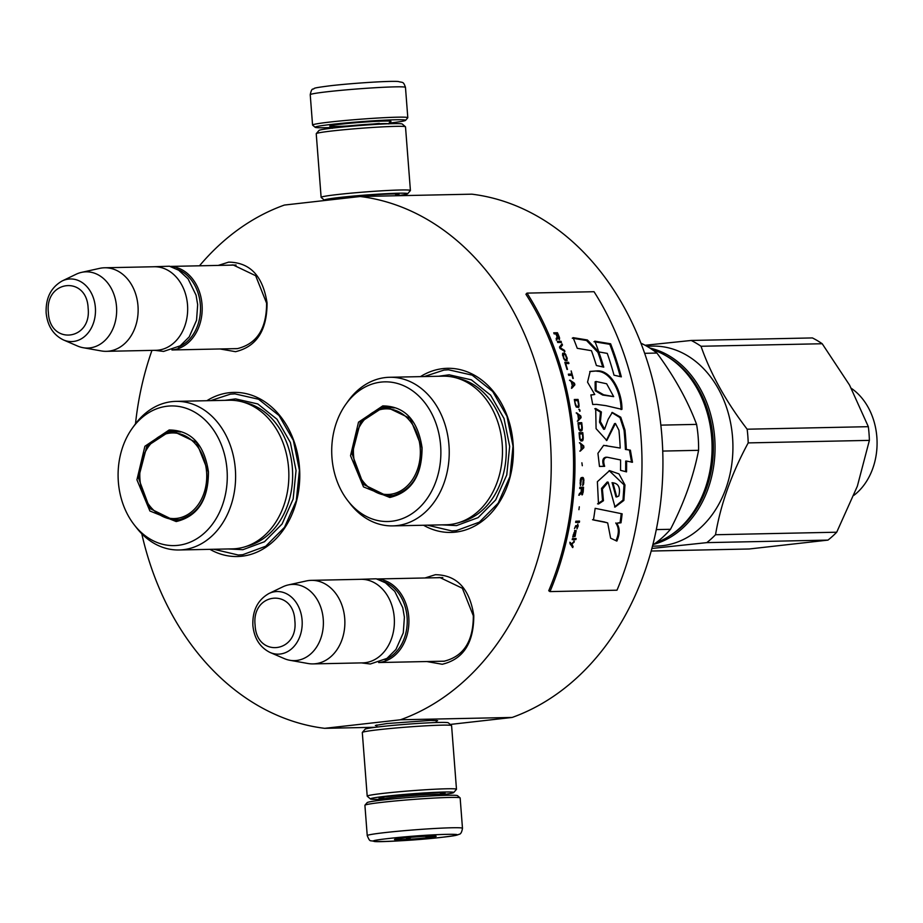 <?xml version="1.0" encoding="UTF-8"?>
<svg xmlns="http://www.w3.org/2000/svg" width="923" height="923" viewBox="0 0 923 923"><rect width="100%" height="100%" fill="white"/><g stroke="black" fill="none" stroke-linecap="round" stroke-linejoin="round"><path stroke-width="1.38" d="M376.815 725.847L375.326 725.478L386.979 723.54L430.822 720.39L437.64 720.678L436.221 721.278M218.278 265.409L228.639 262.144C250.087 262.397 262.893 276.012 267.059 302.975C267.082 330.399 256.571 346.644 235.538 351.686L220.009 348.963M230.058 265.166L233.081 264.924L255.648 275.7L266.597 303.194C266.609 328.807 256.802 343.967 237.165 348.675L231.823 348.721M424.995 577.971L435.368 574.706C456.816 574.971 469.622 588.574 473.787 615.537C473.799 642.973 463.3 659.207 442.255 664.26L426.738 661.537M436.787 577.729L439.798 577.486L462.377 588.274L473.326 615.768C473.337 641.37 463.531 656.53 443.894 661.249L438.54 661.283M420.45 376.63A82.089 64.148 88.8 0 1 442.936 368.612A82.089 64.148 88.8 0 1 513.073 443.167A82.089 64.148 88.8 0 1 455.512 532.133A82.089 64.148 88.8 0 1 423.553 525.245M206.844 400.72A82.089 64.148 88.8 0 1 229.319 392.702A82.089 64.148 88.8 0 1 299.467 467.257A82.089 64.148 88.8 0 1 241.907 556.223A82.089 64.148 88.8 0 1 209.936 549.335M199.483 265.801A267.151 208.783 88.8 0 1 284.399 205.056L360.178 196.507A267.151 208.783 88.8 0 1 550.223 438.979A267.151 208.783 88.8 0 1 400.432 719.778L324.665 728.328A267.151 208.783 88.8 0 1 141.784 533.782M135.496 423.807A267.151 208.783 88.8 0 1 151.96 350.382M360.178 196.507L471.884 194.176A267.151 208.783 88.8 0 1 661.929 436.648A267.151 208.783 88.8 0 1 512.15 717.448L450.216 724.44M324.665 728.328L375.534 727.266M400.432 719.778L512.15 717.448M424.257 376.549L443.975 370.077L448.474 369.777L472.172 375.142L492.674 391.456L506.981 416.331L513.026 446.155L509.923 476.591L498.132 503.208L479.349 522.141L456.331 530.621L451.832 530.921L427.361 525.164M210.652 400.64L230.369 394.167L234.869 393.867L258.567 399.232L279.058 415.546L293.364 440.421L299.41 470.245L296.318 500.681L284.515 527.298L265.743 546.231L242.726 554.711L238.226 555.011L213.744 549.254M377.115 579.033A41.789 32.663 88.8 0 1 408.762 617.118A41.789 32.663 -91.2 0 1 378.857 662.472M383.333 581.571A40.6 31.728 88.8 0 1 407.089 617.245A40.6 31.728 -91.2 0 1 384.96 659.68M311.339 580.348L360.87 579.309A41.789 32.663 88.8 0 1 394.236 617.429A41.789 32.663 -91.2 0 1 362.612 662.876L313.082 663.902A41.789 32.663 -91.2 0 0 344.717 618.456A41.789 32.663 88.8 0 0 311.339 580.348A41.789 32.663 88.8 0 0 306.332 580.948L288.23 584.94A38.12 29.79 88.8 0 1 323.246 619.171A38.12 29.79 -91.2 0 1 289.799 660.268L308.051 663.51A41.789 32.663 -91.2 0 0 313.082 663.902M268.905 593.524C257.655 599.996 252.302 610.668 252.879 625.517C254.217 638.439 259.974 647.427 270.139 652.503A31.313 24.471 -91.2 0 0 302.086 620.094A31.313 24.471 -91.2 0 0 268.905 593.524L282.842 586.82A38.12 29.79 88.8 0 1 288.23 584.94M270.139 652.503L284.342 658.618A38.12 29.79 -91.2 0 0 289.799 660.268M170.386 266.459A41.789 32.663 88.8 0 1 202.033 304.555A41.789 32.663 -91.2 0 1 172.128 349.909M176.605 268.997A40.6 31.728 88.8 0 1 200.36 304.671A40.6 31.728 -91.2 0 1 178.231 347.106M104.611 267.774L154.141 266.747A41.789 32.663 88.8 0 1 187.519 304.855A41.789 32.663 -91.2 0 1 155.883 350.302L106.353 351.328A41.789 32.663 -91.2 0 0 137.988 305.894A41.789 32.663 88.8 0 0 104.611 267.774A41.789 32.663 88.8 0 0 99.603 268.374L81.501 272.377A38.12 29.79 88.8 0 1 116.517 306.598A38.12 29.79 -91.2 0 1 83.07 347.694L101.322 350.936A41.789 32.663 -91.2 0 0 106.353 351.328M62.187 280.95C50.927 287.422 45.585 298.094 46.15 312.955C47.488 325.865 53.246 334.864 63.41 339.929A31.313 24.471 -91.2 0 0 95.369 307.521A31.313 24.471 -91.2 0 0 62.187 280.95L76.124 274.246A38.12 29.79 88.8 0 1 81.501 272.377M63.41 339.929L77.613 346.056A38.12 29.79 -91.2 0 0 83.07 347.694M462.481 828.289L460.15 797.968A47.754 2.134 175.6 0 0 460.092 797.876L457.531 795.684A45.365 2.019 175.6 0 0 447.632 795.268A45.365 2.019 175.6 0 0 384.049 799.837A45.365 2.019 175.6 0 0 367.146 802.641L364.954 805.191A47.754 2.134 175.6 0 0 364.908 805.294L367.239 835.615C370.285 842.918 369.904 839.849 374.415 841.499C380.461 842.295 419.123 839.953 441.598 837.346C457.081 835.465 457.485 835.003 458.95 834.311C460.646 834.3 461.823 832.281 462.481 828.289A47.754 2.134 175.6 0 0 435.391 828.45A47.754 2.134 175.6 0 0 385.076 832.581A47.754 2.134 175.6 0 0 367.239 835.615M460.092 797.876A47.754 2.134 175.6 0 0 449.674 797.437A47.754 2.134 175.6 0 0 382.733 802.249A47.754 2.134 175.6 0 0 364.954 805.191M389.252 838.442C345.71 843.207 401.067 842.053 441.39 837.357C484.933 832.592 429.576 833.746 389.252 838.442M402.29 838.176A20.894 0.935 175.6 0 0 394.502 839.457A20.894 0.935 175.6 0 0 405.924 839.457A20.894 0.935 175.6 0 0 428.353 837.634A20.894 0.935 175.6 0 0 436.129 836.261A20.894 0.935 175.6 0 0 423.876 836.388A20.894 0.935 175.6 0 0 402.29 838.176M405.832 837.796L407.816 839.122L411.127 837.311M425.18 836.319L428.203 837.415L428.976 836.146M428.203 837.415L428.11 836.18M407.816 839.122L407.701 837.611M332.072 127.501A45.365 2.019 -4.4 0 1 315.181 127.316A45.365 2.019 -4.4 0 1 332.072 124.34A45.365 2.019 -4.4 0 1 395.655 119.771A45.365 2.019 -4.4 0 1 405.566 120.359A45.365 2.019 -4.4 0 1 388.906 123.128M315.181 127.316L312.62 125.124A47.754 2.134 -4.4 0 1 312.562 125.032A47.754 2.134 -4.4 0 1 330.399 121.998A47.754 2.134 -4.4 0 1 397.34 117.186A47.754 2.134 -4.4 0 1 407.804 117.706A47.754 2.134 -4.4 0 1 407.758 117.809L405.566 120.359M325.392 200.429A41.789 1.869 -4.4 0 1 324.377 200.176L321.181 197.441A44.777 1.996 -4.4 0 1 321.123 197.349L316.231 133.731A44.777 1.996 -4.4 0 1 316.266 133.639L319.012 130.443A41.789 1.869 -4.4 0 1 334.576 127.859A41.789 1.869 -4.4 0 1 393.152 123.647A41.789 1.869 -4.4 0 1 402.255 124.028L405.462 126.774A44.777 1.996 -4.4 0 1 405.509 126.855L410.412 190.484A44.777 1.996 -4.4 0 1 410.366 190.576L407.631 193.772A41.789 1.869 -4.4 0 1 397.178 195.734M316.266 133.639A44.777 1.996 -4.4 0 1 332.949 130.87A44.777 1.996 -4.4 0 1 395.702 126.359A44.777 1.996 -4.4 0 1 405.462 126.774M324.377 200.176A41.789 1.869 -4.4 0 1 339.929 197.43A41.789 1.869 -4.4 0 1 398.505 193.219A41.789 1.869 -4.4 0 1 407.631 193.772M321.123 197.349A44.777 1.996 -4.4 0 1 337.841 194.499A44.777 1.996 -4.4 0 1 400.594 189.988A44.777 1.996 -4.4 0 1 410.412 190.484M333.111 199.553A33.136 1.477 -4.4 0 1 332.984 199.368A33.136 1.477 -4.4 0 1 345.329 197.314A33.136 1.477 -4.4 0 1 391.767 193.98A33.136 1.477 -4.4 0 1 398.99 194.28A33.136 1.477 -4.4 0 1 395.748 195.249M440.456 794.876A41.789 1.869 175.6 0 0 453.701 792.557A41.789 1.869 175.6 0 0 444.574 792.015A41.789 1.869 175.6 0 0 386.01 796.226A41.789 1.869 175.6 0 0 370.458 798.972A41.789 1.869 175.6 0 0 383.899 799.226M453.701 792.557L456.447 789.361A44.777 1.996 175.6 0 0 456.481 789.269A44.777 1.996 175.6 0 0 446.674 788.784A44.777 1.996 175.6 0 0 383.91 793.295A44.777 1.996 175.6 0 0 367.204 796.145A44.777 1.996 175.6 0 0 367.25 796.226L370.458 798.972M440.398 794.265A33.136 1.477 175.6 0 0 445.071 793.076A33.136 1.477 175.6 0 0 437.848 792.776A33.136 1.477 175.6 0 0 391.41 796.111A33.136 1.477 175.6 0 0 379.065 798.153A33.136 1.477 175.6 0 0 383.853 798.614M456.481 789.269L451.589 725.651A44.777 1.996 175.6 0 0 451.532 725.559L448.336 722.824A41.789 1.869 175.6 0 0 439.221 722.444A41.789 1.869 175.6 0 0 380.657 726.655A41.789 1.869 175.6 0 0 365.093 729.228L362.347 732.424A44.777 1.996 175.6 0 0 362.301 732.516L367.204 796.145M451.532 725.559A44.777 1.996 175.6 0 0 441.771 725.155A44.777 1.996 175.6 0 0 379.018 729.666A44.777 1.996 175.6 0 0 362.347 732.424M169.163 429.98C191.084 430.245 204.179 444.171 208.436 471.734C208.46 499.793 197.718 516.395 176.201 521.553L149.895 510.996L136.927 479.798L144.911 446.247L169.163 429.98M169.994 431.156L172.497 430.995L196.576 442.498L208.252 471.826C208.275 499.147 197.81 515.322 176.858 520.353L174.366 520.514L149.814 508.469L138.496 478.079L146.78 446.386L169.994 431.156M179.074 549.981L232.319 548.873A74.325 58.091 -91.2 0 0 236.473 548.597A74.325 58.091 88.8 0 0 288.749 470.695A74.325 58.091 88.8 0 0 229.227 400.247L175.981 401.367A74.325 58.091 88.8 0 1 235.503 471.803A74.325 58.091 88.8 0 1 183.216 549.704A74.325 58.091 -91.2 0 1 179.074 549.981A74.325 58.091 -91.2 0 1 136.592 527.864L134.216 524.818A69.848 54.584 -91.2 0 0 178.035 545.343A69.848 54.584 88.8 0 0 227.012 469.645A69.848 54.584 88.8 0 0 167.328 406.201A69.848 54.584 -91.2 0 0 132.208 428.364A69.848 54.584 -91.2 0 0 134.216 524.818M175.981 401.367A74.325 58.091 88.8 0 0 171.828 401.643A74.325 58.091 -91.2 0 0 134.458 425.226L132.208 428.364M174.712 431.041L166.29 433.279M168.044 518.484L176.605 520.376M225.016 400.34L235.55 398.898L257.759 403.939L276.969 419.227L290.387 442.544L296.052 470.499L293.145 499.031L282.092 523.976L264.497 541.72L242.911 549.681L228.119 548.954M152.18 442.232A42.827 33.47 -91.2 0 1 169.982 433.106A42.827 33.47 88.8 0 1 206.579 471.999A42.827 33.47 88.8 0 1 176.547 518.414A42.827 33.47 -91.2 0 1 153.587 510.131A42.827 33.47 -91.2 0 1 152.18 442.232C157.971 436.325 164.825 432.864 172.728 431.86L175.612 431.676A44.027 34.405 88.8 0 1 180.585 432.033M173.155 431.837A44.027 34.405 88.8 0 1 175.612 431.676M182.385 519.141A44.027 34.405 88.8 0 1 179.904 519.545A44.027 34.405 -91.2 0 1 177.447 519.707C168.413 519.73 160.464 516.545 153.587 510.131M669.348 536.113A98.796 77.209 88.8 0 0 713.006 437.814A98.796 77.209 -91.2 0 0 665.575 355.54M652.907 544.535A99.996 78.143 88.8 0 0 714.679 437.687A99.996 78.143 -91.2 0 0 649.804 348.029M646.827 346.24L652.688 346.113A99.996 78.143 -91.2 0 1 732.55 437.317A99.996 78.143 88.8 0 1 656.853 546.058L652.492 546.151M651.188 551.031L749.176 548.989L827.977 540.105L706.787 542.632L651.892 548.458M822.208 343.737L701.019 346.263C710.664 374.023 726.043 401.678 747.145 429.207A113.425 88.643 -91.2 0 1 747.838 436.037A113.425 88.643 88.8 0 1 748.195 442.902C731.57 473.637 720.678 504.246 715.521 534.74L836.711 532.213L857.352 486.202L869.385 440.375A113.425 88.643 -91.2 0 0 868.335 426.68L849.575 385.122L822.208 343.737A113.425 88.643 -91.2 0 0 812.425 337.933L691.235 340.46L645.085 345.271M748.195 442.902L869.385 440.375M836.711 532.213A113.425 88.643 88.8 0 1 827.977 540.105M715.521 534.74A113.425 88.643 88.8 0 1 706.787 542.632M851.352 388.364A61.391 47.984 -91.2 0 1 876.85 437.075A61.391 47.984 88.8 0 1 853.937 495.305M747.145 429.207L868.335 426.68M701.019 346.263A113.425 88.643 -91.2 0 0 691.235 340.46M382.768 405.901C404.701 406.155 417.796 420.08 422.053 447.655C422.076 475.703 411.323 492.305 389.818 497.474L363.5 486.906L350.532 455.72L358.516 422.157L382.768 405.901M383.61 407.066L386.102 406.905L410.193 418.407L421.869 447.736C421.88 475.057 411.416 491.232 390.475 496.262L387.972 496.424L363.42 484.39L352.113 454.001L360.385 422.296L383.61 407.066M652.1 349.529A99.996 78.143 88.8 0 1 711.702 437.756A99.996 78.143 88.8 0 1 656.126 542.678M392.679 525.891L445.936 524.783A74.325 58.091 -91.2 0 0 450.078 524.506A74.325 58.091 88.8 0 0 502.366 446.605A74.325 58.091 88.8 0 0 442.832 376.169L389.587 377.276A74.325 58.091 88.8 0 1 449.12 447.713A74.325 58.091 88.8 0 1 396.832 525.614A74.325 58.091 -91.2 0 1 392.679 525.891A74.325 58.091 -91.2 0 1 350.198 503.773L347.833 500.728A69.848 54.584 -91.2 0 0 391.652 521.253A69.848 54.584 88.8 0 0 440.617 445.555A69.848 54.584 88.8 0 0 380.945 382.11A69.848 54.584 -91.2 0 0 345.825 404.286A69.848 54.584 -91.2 0 0 347.833 500.728M389.587 377.276A74.325 58.091 88.8 0 0 385.433 377.553A74.325 58.091 -91.2 0 0 348.063 401.136L345.825 404.286M388.329 406.951L379.895 409.189M381.649 494.393L390.221 496.286M662.737 451.07L698.584 450.32C693.485 476.556 684.116 502.885 670.479 529.294A110.437 86.312 88.8 0 1 653.945 544.235L652.942 544.374M660.845 425.134L696.588 424.384A110.437 86.312 88.8 0 1 698.584 450.32M652.976 544.258L653.945 544.235M656.299 529.594L670.479 529.294M644.658 353.313L656.922 353.048C674.413 376.746 687.635 400.524 696.588 424.384M640.92 343.183A110.437 86.312 88.8 0 1 656.922 353.048M438.633 376.249L449.155 374.807L471.376 379.849L490.586 395.136L504.004 418.454L509.669 446.409L506.762 474.941L495.697 499.885L478.102 517.63L456.527 525.591L441.725 524.864M365.785 418.142A42.827 33.47 -91.2 0 1 383.599 409.016A42.827 33.47 88.8 0 1 420.196 447.909A42.827 33.47 88.8 0 1 390.164 494.324A42.827 33.47 -91.2 0 1 367.204 486.04A42.827 33.47 -91.2 0 1 365.785 418.142C371.588 412.235 378.442 408.774 386.333 407.781L389.218 407.585A44.027 34.405 88.8 0 1 394.19 407.943M386.76 407.747A44.027 34.405 88.8 0 1 389.218 407.585M396.002 495.063A44.027 34.405 88.8 0 1 393.51 495.455A44.027 34.405 -91.2 0 1 391.052 495.616C382.018 495.639 374.069 492.455 367.204 486.04M526.998 293.11L525.925 294.241A267.151 208.783 88.8 0 1 548.735 590.743L549.97 591.597L616.991 590.201A268.939 210.179 -91.2 0 0 594.031 291.714L526.998 293.11A268.939 210.179 88.8 0 1 549.97 591.597M605.661 522.303L607.692 522.96L610.634 538.19L616.852 541.086C620.025 533.817 619.956 527.875 616.668 523.249L620.994 522.799A269.77 208.379 -96.1 0 0 622.137 513.823A14255.504 234.2 -167.3 0 1 595.15 508.331A268.939 210.179 88.8 0 1 593.431 519.961L606.803 522.649M598.496 504.039L603.457 500.716L602.384 489.075L608.13 482.141L615.03 507.096L623.856 500.451L624.975 485.002L618.975 473.903L609.561 470.638L597.377 481.702L598.496 504.039M618.929 430.245A268.939 210.179 88.8 0 1 620.21 448.059L603.654 445.359L597.931 453.32L599.477 466.45L604.657 466.334C602.857 460.739 603.734 457.704 607.288 457.243L620.556 459.954A268.939 210.179 88.8 0 1 620.521 470.326L626.532 471.872A268.939 210.179 -91.2 0 0 626.613 461.085L632.486 462.25L630.397 450.193L626.325 449.397A268.939 210.179 -91.2 0 0 624.986 430.118L620.764 417.219L612.284 412.443L608.153 419.33L604.6 429.172L600.4 421.603L601.381 411.946L595.704 408.497L596.085 428.664L606.826 440.502L615.445 423.472L618.929 430.245M605.696 457.208L607.288 457.243M596.662 404.389L605.996 405.67A9867.931 2379.598 -3.4 0 1 621.952 409.362C622.194 391.721 611.084 370.492 597.712 370.85L590.166 371.381L587.547 382.157L594.747 394.479L590.858 394.906A268.939 210.179 88.8 0 1 592.704 404.47L596.662 404.389M603.757 367.146A268.939 210.179 -91.2 0 0 598.773 351.905L587.363 339.964L573.079 337.656A268.939 210.179 88.8 0 1 577.256 348.306L591.458 350.694A268.939 210.179 88.8 0 1 596.385 365.508L603.757 367.146M610.622 343.783L594.816 341.187A268.939 210.179 88.8 0 1 598.854 351.917L607.265 353.394A268.939 210.179 88.8 0 1 614.014 375.188L621.329 376.861A268.939 210.179 -91.2 0 0 610.622 343.783L609.791 344.302L593.985 341.718M553.731 332.822L554.204 333.93L555.877 333.895L557.204 337.033L556.154 338.556L556.696 339.86L557.827 338.141L559.465 339.618L559.338 337.172A268.939 210.179 -91.2 0 0 557.457 332.741L553.731 332.822M561.022 341.279L557.296 341.36L557.746 342.479L561.461 342.41L561.022 341.279L557.4 341.614M562.049 343.91L559.488 347.013L560.053 348.525L564.899 351.501L564.484 350.348L560.249 347.763L562.488 345.04L562.049 343.91M567.034 357.651L564.634 353.244L562.661 353.278L562.534 355.217L565.141 360.616L567.126 360.57L566.607 357.87L567.276 358.62M568.926 363.466L568.556 362.301L564.83 362.381A268.939 210.179 88.8 0 1 566.999 369.419L567.472 369.419A268.939 210.179 -91.2 0 0 565.684 363.535L568.926 363.466M571.625 386.945L571.902 388.145L574.867 384.856L574.475 383.253L569.941 380.126L571.406 382.11A268.939 210.179 88.8 0 1 572.387 386.114L571.625 386.945M576.252 407.055L578.617 407.412L578.952 404.32A268.939 210.179 -91.2 0 0 578.04 399.428L574.314 399.497A268.939 210.179 88.8 0 1 575.225 404.401L576.252 407.055M579.24 409.258L580.094 411.093L579.24 409.258M580.844 416.042L576.633 412.823L577.89 414.865A268.939 210.179 88.8 0 1 578.467 418.996L577.786 421.084L581.075 417.692L580.844 416.042L576.171 412.927M579.009 429.587L580.186 431.029L581.744 430.787L582.298 427.649A268.939 210.179 -91.2 0 0 581.721 422.665L577.994 422.746A268.939 210.179 88.8 0 1 578.571 427.718L579.009 429.587M579.886 439.59L581.017 441.032L582.586 440.79L583.232 437.64A268.939 210.179 -91.2 0 0 582.794 432.645L579.079 432.714A268.939 210.179 88.8 0 1 579.506 437.721L579.886 439.59M581.894 462.804L582.298 465.723L581.894 462.804M579.563 521.126L575.837 521.207L575.629 522.43L579.356 522.36L579.563 521.126M573.333 534.809L572.768 537.024L575.041 536.378L576.183 530.529L575.179 535.375L575.075 530.552L573.333 534.809M572.86 378.465L573.252 378.453A268.939 210.179 -91.2 0 0 571.175 370.919L571.683 374.092L568.349 374.161L568.683 375.349L572.006 375.28L572.86 378.465M580.29 451.105L583.867 447.678L583.774 446.005L579.863 442.728L580.936 444.805A268.939 210.179 88.8 0 1 581.155 448.982L580.29 451.105M575.687 525.683L574.521 528.544L575.652 526.698L577.083 526.664L576.979 528.891L578.225 525.625L577.59 525.637L577.879 524.01L577.267 525.649L575.687 525.683M580.486 485.417L581.536 478.714L583.255 479.302L582.69 485.579L583.463 484.517L583.867 479.706L582.771 477.433L581.178 477.676L580.498 478.945L580.486 485.417M579.725 488.555L581.386 488.521L581.121 492.063L579.321 493.759L579.194 495.213L581.178 493.309L582.055 494.947L583.163 492.224A268.939 210.179 -91.2 0 0 583.532 487.229L579.806 487.298L579.725 488.555M579.298 506.796L578.917 509.681L579.298 506.796M572.41 538.64L572.191 539.643L575.906 539.563L576.137 538.559L572.41 538.64M574.348 541.19L571.464 544.028L570.264 542.47L569.976 543.67A838.211 229.758 34.8 0 1 572.791 547.57L573.091 546.381L571.879 544.616L574.348 541.19M592.52 519.707L604.75 522.026M620.994 522.799L620.083 522.522A268.581 207.456 -96.1 0 0 621.214 513.638M616.668 523.249L620.083 522.522M615.964 540.74C619.16 533.54 619.091 527.621 615.756 522.983M603.457 500.716L602.534 500.543L601.519 488.405L607.184 482.06M597.573 503.854L602.534 500.543M614.58 506.981L623.013 500.035L624.029 484.84L609.145 470.626M620.21 448.059L603.561 445.371M606.365 440.525L614.522 423.634L615.445 423.472M601.381 411.946L600.469 412.166L594.793 408.739M604.6 429.172L603.677 429.31L599.523 422.203L600.469 412.166M624.986 430.118L624.063 430.256L619.991 417.623L611.857 412.569M626.325 449.397L625.402 449.443A267.751 209.244 -91.2 0 0 624.063 430.256M630.397 450.193L625.402 449.443M631.551 462.25L629.463 450.239M626.613 461.085L625.679 461.085A267.751 209.244 -91.2 0 1 625.598 471.63M604.657 466.334L603.723 466.311C601.9 460.496 602.777 457.485 606.365 457.266M599.465 466.403L603.723 466.311M594.747 394.479L590.905 395.102M597.712 370.85L589.751 371.588M621.041 409.593C621.064 391.444 610.426 371.196 596.835 371.242M602.696 366.916A267.751 209.244 -91.2 0 0 597.931 352.39L586.543 340.506L572.26 338.199M598.773 351.905L597.931 352.39M587.363 339.964L586.543 340.506M620.291 376.619A267.751 209.244 -91.2 0 0 609.791 344.302M557.457 332.741L553.846 333.099M557.411 333.861A268.339 209.717 -91.2 0 0 557.042 333.03M559.65 338.106L558.934 337.449M558.15 337.956L557.838 337.391A268.939 210.179 -91.2 0 0 556.35 333.884L557.538 333.861A268.939 210.179 88.8 0 1 559.026 337.368L559.015 338.499L558.15 337.956L556.281 340.137M561.046 342.675L560.607 341.545M562.488 345.04L561.634 344.175M564.484 350.348L559.834 348.006L562.072 345.294M564.472 351.744L564.057 350.602M564.172 353.059L562.638 353.324M564.634 353.244L563.745 353.301M565.084 353.613L564.207 353.474M565.672 354.374L564.668 353.855M566.099 355.147L565.245 354.617M568.556 362.301L564.899 362.589M568.499 363.685L568.13 362.52M574.475 383.253L569.503 380.311M571.452 388.318L574.418 385.029L574.037 383.426L574.867 384.856M578.04 399.428L574.337 399.624M578.952 404.32L578.502 404.447A268.339 209.717 -91.2 0 0 578.479 404.343L578.329 406.189L576.056 406.351L574.579 400.847M578.456 404.239A268.339 209.717 -91.2 0 0 577.867 400.997M575.029 400.709L577.798 400.651A268.339 209.717 -91.2 0 0 577.59 399.567M579.056 405.347L578.502 404.447M579.044 406.178L578.606 405.474M578.859 406.997L578.583 406.293M579.932 410.066L578.79 409.374M579.632 411.208L579.471 410.181M577.325 421.176L580.613 417.796L580.382 416.146L581.075 417.692M581.721 422.665L578.006 422.815M582.298 427.649L581.836 427.718A268.339 209.717 -91.2 0 0 581.259 422.746M582.321 428.687L581.836 427.718M582.251 429.518L581.859 428.757M582.021 430.36L581.79 429.599M582.794 432.645L579.079 432.772M583.232 437.64L582.759 437.698A268.339 209.717 -91.2 0 0 582.332 432.702M583.232 438.69L582.759 437.698L582.113 439.752L579.863 439.221L579.194 434.018L582.436 433.902L582.748 437.652M583.128 439.521L582.759 438.737M582.875 440.363L582.667 439.579M579.356 522.36L579.102 520.999M575.652 522.291L578.894 522.222M575.306 530.944L574.614 530.39M574.925 531.994L574.937 531.198M575.283 535.975L575.121 535.202M573.495 536.609L574.314 536.425M571.683 374.092L568.406 374.346M571.914 375.28A268.339 209.717 -91.2 0 0 571.591 374.127M579.829 451.128L583.405 447.701L583.313 446.04L579.39 442.775M583.867 447.678L583.774 446.005M578.029 526.641L577.763 525.487M577.083 526.664L575.652 526.698M583.163 477.641L582.39 477.445M583.463 478.045L582.69 477.595M583.74 478.875L582.99 478.01M583.867 479.706L583.278 478.841M583.901 480.756L583.405 479.672M583.809 482.637L583.428 480.71M583.671 483.675L583.336 482.591M583.463 484.517L583.198 483.629M582.632 485.302L583.001 484.471M582.725 478.691L581.536 478.714M580.763 479.983L580.486 479.314M580.648 480.825L580.302 479.948M580.555 482.706L580.186 480.779M580.59 483.537L580.094 482.66M580.717 484.16L580.129 483.49M580.936 484.367L580.244 484.114M580.394 485.567L580.475 484.31M581.386 488.521L579.725 488.486M582.978 488.475A268.339 209.717 -91.2 0 0 583.059 487.24M582.69 494.105L582.528 493.194M582.321 494.74L582.228 494.036M581.178 493.309L578.721 495.143M575.906 539.563L575.687 538.386M572.225 539.459L575.456 539.39M571.464 544.028L569.814 542.286M574.071 542.389L573.91 541.016M571.879 544.616L573.621 542.205M573.091 546.381L571.429 544.432M572.352 547.374L572.652 546.185M615.964 496.816L612.157 482.741M613.68 396.636L603.607 394.767L596.085 390.417L596.027 381.487L606.653 383.772L613.68 396.636L602.707 395.056L595.197 390.741L595.139 381.845M559.015 338.499L558.138 338.649M557.734 338.222L557.423 337.668A268.339 209.717 -91.2 0 0 557.18 337.08M563.78 357.72L563.388 354.236L565.337 354.767L566.768 359.012L564.795 359.855L563.399 357.928M563.261 356.174L562.615 355.055L563.388 354.236M580.786 429.818L578.975 429.241L578.156 424.061L581.398 423.922L581.825 428.491L580.786 429.818M573.944 535.605L574.025 532.583L574.902 531.763L574.429 535.594L573.275 534.636M581.398 488.452L583.048 488.486A268.939 210.179 88.8 0 1 582.748 492.444L581.928 493.701L581.098 492.397A268.339 209.717 -91.2 0 0 581.398 488.452L583.048 488.486M612.018 482.729L612.953 482.821C618.687 483.571 620.637 487.967 618.814 496.009L616.772 496.955L612.953 482.821L613.772 483.017L612.837 482.925M603.607 394.767L602.707 395.056M566.41 359.612L564.795 359.855M565.222 359.635L564.414 359.67M564.841 359.451L564.045 359.289M564.472 359.059L564.126 358.482M571.775 382.295L574.36 384.06L572.652 385.906L571.487 382.41M578.052 406.397L576.402 406.547M576.863 406.42L576.056 406.351M576.506 406.224L575.744 405.947M576.194 405.82L575.479 405.335M575.929 405.209L575.71 404.389M577.798 400.651L578.479 404.332M578.236 415.062L580.636 416.873L578.756 418.777L577.925 415.131M581.248 429.749L579.598 429.853M580.059 429.772L579.252 429.645M579.713 429.576L578.975 429.241M579.436 429.16L578.756 428.618M579.217 428.549L578.583 427.787M579.044 427.718L578.617 423.98M582.113 439.752L580.463 439.833M580.925 439.786L580.129 439.625M580.602 439.579L579.863 439.221M580.325 439.163L579.656 438.598M580.117 438.54L579.517 437.767M579.979 437.71L579.667 433.96M581.271 445.001L583.509 446.847L581.455 448.774L580.948 445.036M581.928 493.701L581.248 493.436M581.709 493.505L581.121 493.02M581.594 493.09L581.098 492.397M581.559 492.467A268.939 210.179 -91.2 0 0 581.859 488.509M294.841 620.66C293.56 587.697 251.333 592.462 255.106 625.136C256.386 658.099 298.614 653.334 294.841 620.66M88.123 308.086C86.831 275.135 44.616 279.888 48.377 312.574C49.657 345.525 91.885 340.772 88.123 308.086M383.737 797.091L383.887 799.041A28.359 1.269 -4.4 0 1 394.479 797.241A28.359 1.269 -4.4 0 1 424.349 794.795A28.359 1.269 -4.4 0 1 440.433 794.691L440.283 792.742M388.491 123.786A28.359 1.269 175.6 0 0 342.86 126.497A28.359 1.269 175.6 0 0 332.58 128.089M389.852 121.859A30.747 1.373 175.6 0 0 377.334 121.305A30.747 1.373 175.6 0 0 341.187 124.155A30.747 1.373 175.6 0 0 347.936 125.966M372.996 124.028A30.747 1.373 175.6 0 0 379.376 123.37M312.562 125.032L310.232 94.711A47.754 2.134 -4.4 0 1 328.057 91.665A47.754 2.134 -4.4 0 1 378.384 87.547A47.754 2.134 -4.4 0 1 405.474 87.385L407.804 117.706M243.764 402.301A73.032 57.076 88.8 0 1 292.626 473.268A73.032 57.076 88.8 0 1 246.764 546.22M457.381 378.211A73.032 57.076 88.8 0 1 506.231 449.178A73.032 57.076 88.8 0 1 460.381 522.13M606.838 445.555L605.903 445.624M442.809 577.602L376.919 578.975M444.574 661.168L378.661 662.541M236.08 265.039L170.201 266.412M237.846 348.594L171.943 349.967M154.718 350.325L163.602 351.421L180.204 345.837L189.203 336.907L196.541 320.293L197.672 304.671L196.045 295.129L188.05 278.815L178.704 270.231L169.486 266.216L152.976 266.77M361.447 662.899L370.331 663.995L386.933 658.411L395.921 649.48L403.27 632.866L404.401 617.245L402.763 607.692L394.767 591.378L385.433 582.805L376.215 578.79L359.705 579.332M376.757 724.993L376.919 727.093M436.152 720.425L436.314 722.524M383.887 799.041L383.806 799.872M440.64 795.488L440.433 794.691M336.295 199.195L336.249 198.526M395.782 195.768L395.644 193.957M332.28 128.309L330.757 126.324M390.025 121.767L388.825 123.947M310.232 94.711C311.097 90.627 312.043 88.758 313.059 89.093C316.162 88.308 308.663 88.493 331.115 85.654C352.921 83.185 389.483 80.763 398.274 81.501C402.82 82.897 403.282 81.028 405.474 87.385M607.692 522.96L606.792 522.683M607.207 482.037L608.13 482.141M612.999 482.81L612.076 482.706M615.849 496.793L616.772 496.955M595.127 381.834L596.027 381.487"/></g></svg>
